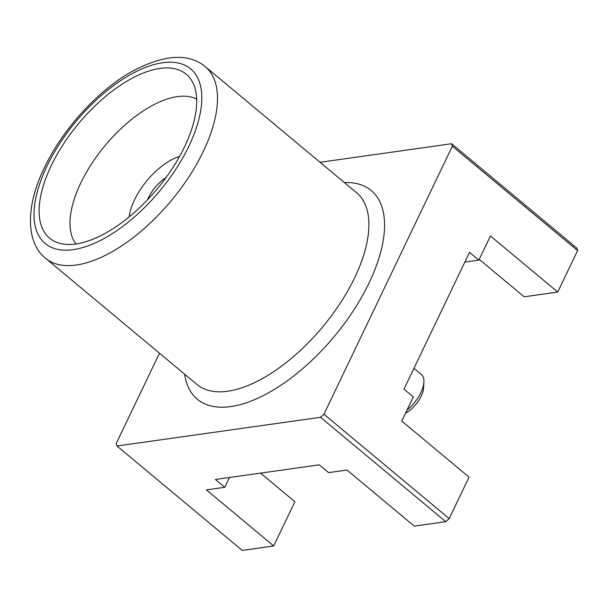 <?xml version="1.0" encoding="UTF-8"?>
<svg xmlns="http://www.w3.org/2000/svg" width="608" height="608" viewBox="0 0 608 608"><rect width="100%" height="100%" fill="white"/><g stroke="black" fill="none" stroke-linecap="round" stroke-linejoin="round"><path stroke-width="0.91" d="M407.003 410.104A26.608 12.745 -50.2 0 0 423.913 382.219A26.608 12.745 -50.2 0 0 421.329 374.46L413.949 368.311M423.913 382.219L423.563 387.972A21.067 10.085 129.8 0 1 405.498 413.258M196.673 99.119A94.802 45.395 -50.2 0 0 80.788 182.955A94.802 45.395 -50.2 0 0 75.954 243.952M51.262 165.604A106.719 51.102 -50.2 0 0 58.733 243.04A106.719 51.102 -50.2 0 0 184.558 146.794A106.719 51.102 -50.2 0 0 192.675 82.346A106.719 51.102 -50.2 0 0 127.391 80.902A106.719 51.102 -50.2 0 0 51.262 165.604M179.588 156.4A48.784 23.362 -50.2 0 0 134.55 199.758A48.784 23.362 -50.2 0 0 129.215 216.836M166.075 177.498A26.608 12.745 -50.2 0 0 148.398 197.805A26.608 12.745 -50.2 0 0 147.539 199.736M479.233 259.358L524.149 296.795L557.734 292.053L490.436 235.965L478.861 260.133L464.831 262.109M445.763 521.687L320.515 417.293A232.849 111.5 -50.2 0 0 323.935 414.23L449.183 518.624A232.849 111.5 -50.2 0 1 445.763 521.687L414.276 526.125L346.978 470.03L328.632 472.621L319.284 464.831L215.414 479.484L224.762 487.274L229.444 477.508M224.762 487.274L206.416 489.866L273.706 545.954L294.903 501.729L260.566 473.115M557.734 292.053L577.6 250.595A232.849 111.5 -50.2 0 0 576.825 248.125L451.577 143.739A232.849 111.5 -50.2 0 1 452.352 146.201L323.935 414.23M159.471 353.233L116.204 443.536A232.849 111.5 -50.2 0 0 116.979 446.006L242.227 550.4L273.706 545.954M449.183 518.624L469.049 477.166L401.751 421.07L413.326 396.91L403.986 389.12L469.513 252.335L478.861 260.133M577.6 250.595L452.352 146.201M320.515 417.293L116.979 446.006M320.044 162.29L451.577 143.739M45.524 258.248L196.939 384.454A124.739 59.736 -50.2 0 0 354.7 277.651A124.739 59.736 -50.2 0 0 356.668 192.82L205.253 66.614C188.108 52.66 163.354 54.469 130.978 72.033C97.257 91.185 62.214 129.914 44.414 167.656C24.715 207.86 26.6 243.496 45.524 258.248A124.739 59.736 -50.2 0 0 203.285 151.445A124.739 59.736 -50.2 0 0 205.253 66.614M344.379 182.567A135.827 65.041 129.8 0 1 369.102 282.902A135.827 65.041 129.8 0 1 261.987 396.249A135.827 65.041 129.8 0 1 184.642 374.209M188.883 146.186A113.65 54.424 -50.2 0 0 162.693 62.73A113.65 54.424 -50.2 0 0 46.938 166.212A113.65 54.424 -50.2 0 0 73.127 249.66A113.65 54.424 -50.2 0 0 188.883 146.186"/></g></svg>

